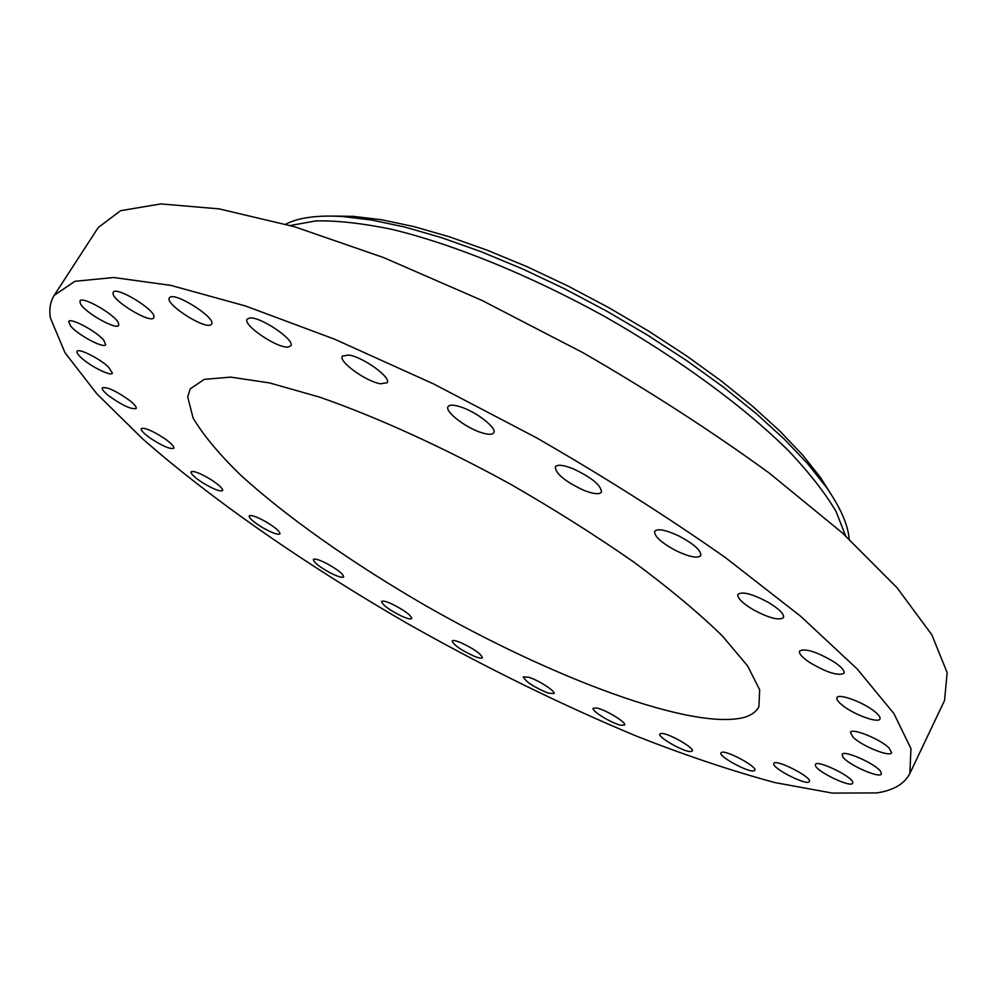 <?xml version="1.0" encoding="UTF-8"?>
<svg xmlns="http://www.w3.org/2000/svg" width="997" height="997" viewBox="0 0 997 997"><rect width="100%" height="100%" fill="white"/><g stroke="black" fill="none" stroke-linecap="round" stroke-linejoin="round"><path stroke-width="1.5" d="M265.601 521.605C256.466 516.596 250.995 514.701 249.175 515.91C249.15 518.34 253.936 522.416 263.532 528.161C272.617 533.146 278.088 535.053 279.945 533.844C280.007 531.463 275.222 527.376 265.601 521.605M876.974 792.914C893.636 790.309 904.591 783.829 909.862 773.485L910.946 748.56L893.885 713.54L857.158 668.937L800.554 616.183L725.567 557.709C667.429 516.845 604.294 476.815 536.149 437.596L433.533 383.895L334.606 339.204L245.511 305.979L170.911 285.404L113.683 277.502L74.912 281.316L54.249 295.299C50.274 301.593 48.978 309.132 50.386 317.918L64.979 352.726L96.846 393.803L142.546 438.767C213.258 500.943 307.537 565.86 408.259 624.01C485.19 667.404 561.473 704.867 637.095 736.384C686.223 755.664 732.259 771.08 775.205 782.645L832.345 793.089L876.974 792.914M909.862 773.485L944.533 700.492L947.15 672.601L931.821 634.777L897.013 587.694L842.415 532.971L769.435 473.214C712.606 431.875 650.617 391.784 583.457 352.963L481.95 300.409L383.583 257.562L294.439 226.718L219.228 208.896L160.891 203.911L120.637 210.679L98.254 227.515L54.249 295.299M845.606 535.863L836.097 511.561C825.304 493.278 809.726 473.301 789.387 451.629C744.958 407.312 678.371 358.259 604.032 316.149C529.208 274.898 452.538 243.879 391.509 229.273C362.385 223.291 337.223 220.499 315.999 220.885L290.301 225.509M849.157 539.103C848.061 524.671 840.309 507.199 825.915 486.661L807.645 463.667L784.253 439.091L756.038 413.419L723.486 387.172L687.22 360.976L648.025 335.428L606.812 311.176L564.551 288.781L522.266 268.779L480.94 251.63L441.534 237.647L404.882 227.067L371.694 220.025L342.532 216.511C317.507 215.003 298.552 217.57 285.69 224.188M831.51 494.948L820.469 477.501L802.722 455.143L780.065 431.302L752.785 406.427L721.342 381.041L686.335 355.717L648.536 331.054L608.781 307.649L568.016 286.052L527.201 266.772L487.296 250.235L449.198 236.75L413.705 226.556L381.527 219.751L353.187 216.349L332.549 216.075M745.12 717.142C751.813 714.986 756.411 711.497 758.904 706.674L759.652 689.75L747.663 665.996L722.426 636.024C699.134 613.292 669.785 588.766 634.366 562.47C596.056 535.738 554.668 509.592 510.202 484.031C442.755 447.017 375.881 416.659 319.426 397.08L269.539 382.91L230.781 377.128L204.285 379.358L190.253 388.855L187.698 396.831L193.069 417.942C203.101 434.866 218.754 453.71 240.028 474.497C286.413 517.007 353 563.629 425.32 605.466C551.702 677.885 694.024 731.611 745.12 717.142M326.605 563.455C319.077 559.691 314.653 558.37 313.345 559.504C313.719 562.395 319.376 566.869 330.343 572.901C337.858 576.665 342.295 577.998 343.641 576.877C343.317 574.01 337.634 569.536 326.605 563.455M392.008 604.02C386.013 601.341 382.549 600.506 381.602 601.527C382.499 604.98 389.054 609.79 401.243 615.959C407.275 618.676 410.764 619.523 411.736 618.501C410.876 615.062 404.296 610.226 392.008 604.02M459.991 642.292C455.442 640.523 452.837 640.086 452.164 640.971C453.747 645.109 461.187 650.243 474.472 656.362C479.083 658.17 481.725 658.618 482.436 657.733C480.853 653.583 473.376 648.436 459.991 642.292M528.834 677.287L523.275 676.876C525.755 681.848 534.093 687.269 548.3 693.139L553.996 693.588C555.952 691.482 538.667 680.278 528.834 677.287M596.729 708.02L593.153 708.244C591.009 710.699 611.759 723.411 620.894 725.255L624.62 725.056C626.864 722.651 605.74 709.739 596.729 708.02M661.759 733.431L659.802 733.979C657.359 736.833 682.496 751.364 690.248 751.588L692.329 751.053C694.872 748.224 669.236 733.443 661.759 733.431M721.666 752.324L720.931 752.835C718.164 756.237 748.473 772.762 753.981 770.855L754.804 770.32C757.67 766.93 726.738 750.155 721.666 752.324M773.871 763.44L773.846 763.478C770.756 767.615 807.072 786.247 809.265 781.623L809.327 781.511C812.493 777.348 775.454 758.493 773.871 763.44M815.396 765.422C816.406 771.578 851.338 788.241 852.709 783.181L852.759 782.358C852.161 776.314 816.58 759.34 815.421 764.487L815.396 765.422M842.914 756.997C848.048 764.774 880.077 778.944 881.385 773.946L880.7 771.578C875.827 763.814 843.225 749.42 842.141 754.492L842.914 756.997M853.008 737.144C861.72 745.98 890.284 757.57 891.605 752.698L889.15 748.086C880.525 739.163 851.525 727.474 850.416 732.384L853.008 737.144M842.565 705.427C853.968 714.65 878.556 723.61 879.952 718.949C880.588 717.317 878.756 714.799 874.469 711.372C862.991 702 838.165 693.04 836.944 697.713C836.296 699.383 838.178 701.95 842.565 705.427M809.439 662.344C826.687 672.564 838.228 676.203 844.048 673.249C844.82 670.807 841.555 667.068 834.24 662.033C816.805 651.726 805.227 648.062 799.519 651.041C798.759 653.534 802.062 657.31 809.439 662.344M753.258 609.715C769.073 618.128 779.156 620.77 783.517 617.617C784.303 614.065 779.193 608.955 768.201 602.3C752.237 593.838 742.142 591.196 737.917 594.362C737.169 597.963 742.279 603.085 753.258 609.715M676.178 550.768C689.463 557.011 697.676 558.619 700.791 555.603C701.302 550.631 694.086 544.125 679.144 536.087C665.809 529.868 657.634 528.273 654.643 531.301C654.182 536.311 661.36 542.804 676.178 550.768M583.183 490.05C593.215 494.051 599.309 494.749 601.453 492.132C601.253 485.427 591.869 477.663 573.325 468.839C563.355 464.914 557.335 464.253 555.292 466.833C555.541 473.575 564.838 481.314 583.183 490.05M481.713 432.735C488.318 434.767 492.319 434.792 493.727 432.773C497.491 428.162 475.656 411.275 459.754 406.626C453.286 404.682 449.385 404.695 448.039 406.664C444.4 411.412 465.948 428 481.713 432.735M380.505 383.783L387.148 382.723C391.647 377.651 362.995 356.926 348.688 355.019L342.345 356.116C338.033 361.35 366.148 381.639 380.505 383.783M288.033 347.031L290.763 345.834C295.797 340.376 260.229 316.236 249.636 318.006L247.156 319.177C242.346 324.81 277.141 348.427 288.033 347.031M211.09 324.611L211.551 324.125C216.86 318.33 174.899 291.535 169.752 297.492L169.415 297.879C164.368 303.848 205.382 330.082 211.09 324.611M153.974 316.896C155.308 309.668 115.839 285.79 113.247 292.295L113.01 293.292C112.449 300.944 151.095 324.112 153.737 317.744L153.974 316.896M118.369 322.804C114.543 314.205 81.904 295.648 79.959 300.969L80.396 303.674C84.757 312.51 116.686 330.543 118.718 325.334L118.369 322.804M103.825 340.326C96.672 331.353 70.189 317.22 68.668 321.545L70.662 326.094C78.14 335.154 104.062 348.925 105.682 344.675L103.825 340.326M108.499 367.046C99.501 358.409 78.339 347.853 77.093 351.355C76.507 352.502 77.878 354.62 81.206 357.711C90.341 366.348 111.116 376.692 112.437 373.239L108.499 367.046M129.772 400.582C116.3 390.974 107.14 386.711 102.305 387.808C101.731 389.229 103.912 391.908 108.847 395.871C122.257 405.393 131.355 409.605 136.153 408.508C136.739 407.125 134.62 404.495 129.772 400.582M164.829 438.717C152.628 430.766 144.764 427.401 141.262 428.61C140.776 430.318 143.817 433.521 150.36 438.219C162.486 446.108 170.3 449.448 173.814 448.239C174.325 446.569 171.334 443.403 164.829 438.717M210.94 479.582C200.223 473.176 193.605 470.596 191.063 471.843C190.763 473.887 194.677 477.551 202.79 482.835C213.433 489.203 220.025 491.77 222.593 490.536C222.929 488.542 219.041 484.891 210.94 479.582M353.187 216.349L342.532 216.511M820.469 477.501L825.915 486.661"/></g></svg>
